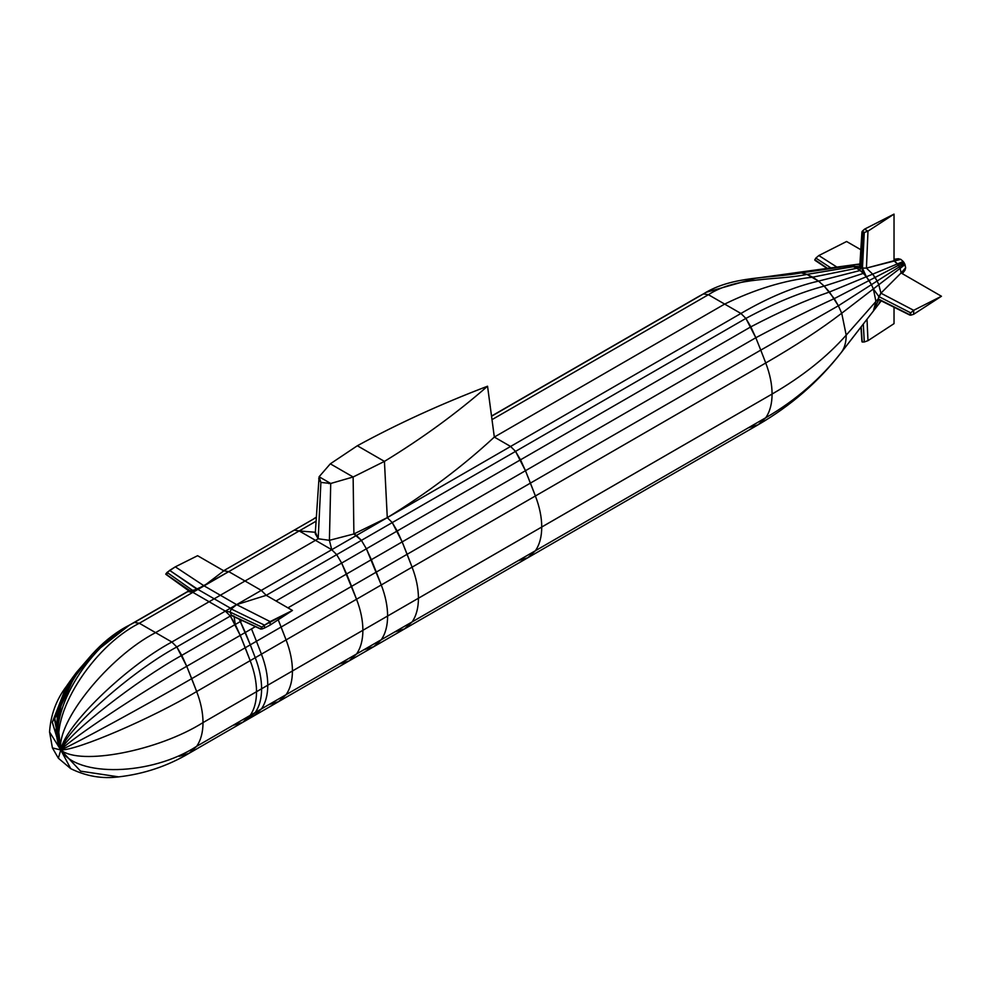 <?xml version="1.0" encoding="UTF-8"?>
<svg xmlns="http://www.w3.org/2000/svg" width="991" height="991" viewBox="0 0 991 991"><rect width="100%" height="100%" fill="white"/><g stroke="black" fill="none" stroke-linecap="round" stroke-linejoin="round"><path stroke-width="1.49" d="M748.378 427.778L758.189 424.743L765.733 417.756C769.92 411.699 772.039 403.783 772.088 394.046L203.019 722.6C158.213 750.905 79.961 765.969 60.748 749.976C76.827 750.608 151.573 718.475 196.664 691.545C151.573 718.475 76.827 750.608 60.748 749.976C76.827 777.7 151.573 775.68 196.664 746.31C200.851 740.24 202.969 732.337 203.019 722.6C202.969 712.802 200.851 702.458 196.664 691.545L191.697 678.674C146.383 705.022 74.375 744.241 60.748 749.976C79.961 765.969 158.213 750.905 203.019 722.6C202.969 712.802 200.851 702.458 196.664 691.545L186.729 666.286C141.205 692.077 71.909 738.109 60.748 749.976L80.581 771.147L118.697 776.87L80.581 771.147L60.748 749.976C76.827 777.7 151.573 775.68 196.664 746.31C200.851 740.24 202.969 732.337 203.019 722.6L256.533 691.693C256.496 681.907 254.377 671.551 250.178 660.65L196.664 691.545L250.178 660.65L245.223 647.767L191.697 678.674C146.383 705.022 74.375 744.241 60.748 749.976L70.757 768.682L60.748 749.976L58.37 758.226L60.748 749.976L52.412 747.895L60.748 749.976L49.55 731.953L60.748 749.976L52.325 722.216L66.422 686.342C56.363 699.497 50.739 714.697 49.55 731.953L52.412 747.895L58.37 758.226L70.757 768.682C86.291 776.287 102.271 779.013 118.697 776.87C144.005 773.971 167.479 766.117 189.12 753.296L196.664 746.31L250.178 715.403C254.377 709.345 256.496 701.442 256.533 691.693C256.496 681.907 254.377 671.551 250.178 660.65L240.256 635.38L186.729 666.286L181.774 655.373C136.015 680.693 69.457 732.708 60.748 749.976L54.468 719.355L70.064 681.102L66.075 686.837L52.312 722.451L60.748 749.976L56.896 714.784L76.518 672.332L72.405 677.832L54.654 717.794L60.748 749.976L57.193 729.549L61.157 704.911L73.384 678.612L92.597 653.998L69.655 682.502L58.543 707.624L55.892 730.912L60.748 749.976C46.007 716.419 86.49 646.293 134.367 622.459L129.412 625.148L92.597 653.998M74.461 675.156L70.064 681.102M90.33 656.401L76.518 672.332M129.412 625.148C81.312 649.105 43.554 717.757 60.748 749.976C48.46 716.815 91.68 647.123 139.335 623.252L134.367 622.459C86.49 646.293 46.007 716.419 60.748 749.976C56.499 721.46 108.663 656.934 155.587 632.63L139.335 623.252C91.68 647.123 48.46 716.815 60.748 749.976C64.551 726.106 125.646 666.732 171.852 642.019L155.587 632.63C108.663 656.934 56.499 721.46 60.748 749.976C67.004 728.546 130.837 671.898 176.807 646.962L171.852 642.019C125.646 666.732 64.551 726.106 60.748 749.976C67.004 728.546 130.837 671.898 176.807 646.962L171.852 642.019L139.335 623.252L134.367 622.459L129.412 625.148L182.926 594.241L129.412 625.148M878.274 304.708L841.718 351.879C844.679 347.606 846.178 342.019 846.203 335.144C826.841 357.02 802.14 376.654 772.088 394.046C772.039 384.248 769.92 373.904 765.733 362.991L760.766 350.12L256.458 641.276L251.503 628.889L255.418 626.634L240.256 635.38L230.333 616.055L235.288 624.479L181.774 655.373L176.807 646.962L230.333 616.055L225.366 611.125L171.852 642.019L225.366 611.125L209.113 601.735L155.587 632.63L209.113 601.735L192.849 592.345L139.335 623.252L192.849 592.345L187.894 591.553L134.367 622.459L188.005 591.317L182.926 594.241L189.653 590.5L182.926 594.241L189.108 590.859L187.894 591.553L192.849 592.345L192.898 590.624L167.045 572.402L175.308 566.84L197.593 555.703L223.793 570.828L197.593 555.703L175.308 566.84L204.096 585.854L223.793 570.828L228.76 571.621L223.793 570.828L204.096 585.854L175.308 566.84L169.659 570.382L197.11 589.286L228.76 571.621L197.927 589.41L169.659 570.382L165.757 574.086L189.653 590.5M909.614 314.642L910.692 315.2L910.692 312.846L909.614 314.642L910.692 315.2L909.614 314.655L910.692 312.846L878.893 296.606L878.175 298.923L880.912 293.175L901.092 272.959L900.138 268.338L873.368 288.914L875.933 301.462L873.368 288.914L841.718 313.23L846.203 335.144L878.175 298.923L909.614 314.642L878.175 298.923L846.203 335.144C846.178 342.019 844.679 347.606 841.718 351.879C821.118 378.389 795.785 400.352 765.733 417.756L758.189 424.743C791.004 405.641 818.677 381.585 841.21 352.573L878.806 304.026L873.368 311.038L875.933 301.462L873.368 311.038L841.718 351.879C821.118 378.389 795.785 400.352 765.733 417.756L261.426 708.912C265.613 702.854 267.731 694.951 267.781 685.202C267.731 675.404 265.613 665.06 261.426 654.159L256.458 641.276L250.302 644.831L245.334 632.444L240.256 635.38L235.288 624.479L240.379 621.543L181.774 655.373C136.015 680.693 69.457 732.708 60.748 749.976C71.909 738.109 141.205 692.077 186.729 666.286L176.807 646.962L230.333 616.055L225.366 611.125L192.849 592.345L204.096 585.854L192.898 590.624L167.045 572.402L165.757 574.086L167.045 574.26M268.722 704.7L278.545 701.665L253.894 715.898L261.426 708.912L255.257 712.467C259.456 706.41 261.574 698.506 261.612 688.757C261.574 678.971 259.456 668.615 255.257 657.714L250.178 660.65L255.257 657.714L250.302 644.831L245.223 647.767L240.256 635.38L186.729 666.286L191.697 678.674L250.302 644.831L239.24 619.14L240.379 621.543L242.176 620.502L240.379 621.543L245.334 632.444L251.503 628.889L256.458 641.276L250.302 644.831L255.257 657.714L261.426 654.159L255.257 657.714C259.456 668.615 261.574 678.971 261.612 688.757L256.533 691.693C256.496 701.442 254.377 709.345 250.178 715.403L196.664 746.31L189.12 753.296L179.297 756.331M339.182 664.02L349.005 660.985L278.545 701.665L286.089 694.679C290.276 688.609 292.395 680.706 292.444 670.969C292.395 661.17 290.276 650.827 286.089 639.913L261.426 654.159L256.458 641.276L281.122 627.043L278.31 620.019L286.089 639.913L261.426 654.159C265.613 665.06 267.731 675.404 267.781 685.202L261.612 688.757C261.574 698.506 259.456 706.41 255.257 712.467L250.178 715.403L242.646 722.402L250.178 715.403L255.257 712.467L247.725 719.466L255.257 712.467L261.426 708.912C265.613 702.854 267.731 694.951 267.781 685.202L292.444 670.969C292.395 661.17 290.276 650.827 286.089 639.913L281.122 627.043L351.582 586.362L346.615 573.975L287.935 607.855L346.615 573.975L341.66 563.074L276.006 600.967L341.66 563.074L336.692 554.65L266.232 595.331L261.277 590.388L225.366 611.125L230.445 608.189L214.192 598.799L209.113 601.735L214.192 598.799L197.927 589.41L189.108 590.859L165.757 574.086M363.908 649.749L373.731 646.714L349.005 660.985L356.537 653.998C360.736 647.941 362.855 640.037 362.892 630.288C362.855 620.49 360.736 610.146 356.537 599.245L286.089 639.913L356.537 599.245L341.66 563.074L336.692 554.65L331.737 549.708L261.277 590.388L245.012 580.999L214.192 598.799L197.927 589.41L192.849 592.345L192.898 590.624L189.108 590.859M394.74 631.948L404.551 628.913L373.731 646.714L381.262 639.728C385.462 633.658 387.58 625.755 387.617 616.006C387.58 606.219 385.462 595.864 381.262 584.963L356.537 599.245L351.582 586.362L376.307 572.092L371.34 559.692L346.615 573.975L371.34 559.692L366.385 548.791L341.66 563.074L366.385 548.791L361.418 540.38L266.232 595.331L292.444 610.456L266.232 595.331L261.277 590.388L228.76 571.621L299.208 530.941L294.253 530.148L223.644 570.742L316.278 517.438L294.253 530.148L299.208 530.941L228.76 571.621L245.012 580.999L220.361 595.244L204.096 585.854L220.361 595.244L214.192 598.799L230.445 608.189L236.614 604.634L220.361 595.244L236.614 604.634L266.232 595.331L236.614 604.634L331.737 549.708L315.472 540.33L245.012 580.999L315.472 540.33L299.208 530.941L316.03 521.229L299.208 530.941L315.46 532.278L299.208 530.941L315.472 540.33L318.185 538.757L315.472 540.33L331.737 549.708L329.408 540.33L330.721 483.472L319.102 476.758L318.879 480.127L319.102 476.758L330.313 463.825L357.342 445.752C397.304 423.925 440.71 404.08 487.547 386.217L494.323 437.068L487.547 386.217C456.616 413.259 422.24 438.319 384.434 461.397L357.342 445.752C397.304 423.925 440.71 404.08 487.547 386.217C456.616 413.259 422.24 438.319 384.434 461.397L357.342 445.752L330.313 463.825L353.13 476.993L384.434 461.397L387.283 517.636C427.084 493.159 462.772 466.303 494.323 437.068L510.588 446.458L494.323 437.068C462.772 466.303 427.084 493.159 387.283 517.636L384.434 461.397L353.13 476.993L330.313 463.825L319.102 476.758L315.249 533.691L318.185 538.757L315.46 532.278M518.033 560.757L527.856 557.735L404.551 628.913L412.095 621.927C416.282 615.869 418.4 607.954 418.45 598.217L362.892 630.288C362.855 620.49 360.736 610.146 356.537 599.245L381.262 584.963L366.385 548.791L361.418 540.38L353.898 533.951L353.13 476.993L330.721 483.472L319.102 476.758L320.886 482.444L318.185 538.757L320.886 482.444L318.706 478.603M758.189 424.743L527.856 557.735L535.388 550.736C539.587 544.678 541.705 536.775 541.743 527.026L418.45 598.217C418.4 588.419 416.282 578.075 412.095 567.162L381.262 584.963L376.307 572.092L407.128 554.291L402.173 541.904L371.34 559.692L402.173 541.904L397.205 531.003L366.385 548.791L397.205 531.003L392.25 522.579L336.692 554.65L331.737 549.708L510.588 446.458L356.463 535.437L353.898 533.951L387.283 517.636L353.898 533.951L353.13 476.993L330.721 483.472L320.836 482.406L330.721 483.472L329.408 540.33L353.898 533.951L329.408 540.33L318.185 538.757L329.408 540.33L331.737 549.708L356.463 535.437L361.418 540.38L392.25 522.579L387.283 517.636L392.25 522.579L515.543 451.388L510.588 446.458L740.921 313.466L724.656 304.088L494.323 437.068L724.656 304.088L708.404 294.699L491.994 419.639L708.404 294.699L703.437 293.906L491.548 416.245L698.482 296.594L491.524 416.071L704.316 293.398M910.692 315.2L913.677 314.283L910.692 315.2L910.692 312.846L878.893 296.606L873.368 288.914L841.718 313.23L846.203 335.144C826.841 357.02 802.14 376.654 772.088 394.046C772.039 403.783 769.92 411.699 765.733 417.756L381.262 639.728C385.462 633.658 387.58 625.755 387.617 616.006C387.58 606.219 385.462 595.864 381.262 584.963L412.095 567.162L402.173 541.904L392.25 522.579L515.543 451.388L510.588 446.458L740.921 313.466L708.404 294.699L703.437 293.906L698.482 296.594L703.437 293.906C732.634 275.461 770.391 278.644 801.285 272.884L755.613 278.273L706.459 292.221M527.856 557.735L535.388 550.736C539.587 544.678 541.705 536.775 541.743 527.026C541.705 517.24 539.587 506.884 535.388 495.983L765.733 362.991C795.785 345.624 821.118 329.037 841.718 313.23C821.118 329.037 795.785 345.624 765.733 362.991C769.92 373.904 772.039 384.248 772.088 394.046L541.743 527.026C541.705 517.24 539.587 506.884 535.388 495.983L412.095 567.162L407.128 554.291L530.433 483.1L525.465 470.713L402.173 541.904L525.465 470.713L520.51 459.812L397.205 531.003L520.51 459.812L515.543 451.388L745.876 318.408L740.921 313.466C768.322 297.473 794.2 286.684 818.541 281.11L812.731 277.17C784.104 280.391 754.746 289.36 724.656 304.088C754.746 289.36 784.104 280.391 812.731 277.17L806.922 274.396C777.898 280.713 737.279 276.117 708.404 294.699C737.279 276.117 777.898 280.713 806.922 274.396L801.285 272.884L795.996 272.686L755.613 278.273M404.551 628.913L412.095 621.927C416.282 615.869 418.4 607.954 418.45 598.217C418.4 588.419 416.282 578.075 412.095 567.162L535.388 495.983L525.465 470.713L515.543 451.388L745.876 318.408L740.921 313.466C768.322 297.473 794.2 286.684 818.541 281.11L806.922 274.396L801.285 272.884L795.129 272.773L855.122 264.609M373.731 646.714L381.262 639.728L356.537 653.998C360.736 647.941 362.855 640.037 362.892 630.288L292.444 670.969C292.395 680.706 290.276 688.609 286.089 694.679L261.426 708.912L253.894 715.898L189.12 753.296M232.823 725.424L242.646 722.402M349.005 660.985L356.537 653.998L286.089 694.679L278.545 701.665M188.823 590.834L188.005 591.317L188.823 590.834M316.278 517.252L314.011 518.566L316.278 517.252M188.847 590.859L188.005 591.317L188.847 590.859M329 482.481L328.925 483.633L329 482.481M231.275 609.007L230.445 608.189L231.275 609.007L236.614 604.634L270.147 621.605L292.444 610.456L270.147 625.048L270.147 621.605L236.614 604.634L231.275 609.007L230.023 612.054L225.366 611.125L230.023 612.054L231.275 609.007L264.51 625.148L292.444 610.456L270.147 625.048L270.147 621.605L264.51 625.148L231.275 609.007M231.547 615.361L234.037 616.129L235.288 624.479L234.037 616.129L231.547 615.361L230.333 616.055L231.547 615.361L230.023 612.054L261.897 627.154L264.51 625.148L264.51 628.021L270.147 625.048L264.51 628.021L264.51 625.148L261.897 627.154L230.023 612.054L231.547 615.361L260.596 628.839L232.191 615.894L260.769 629.099M260.596 628.839L261.897 627.154L261.897 629.025L264.51 628.021L261.897 629.025L261.897 627.154L260.596 628.839L261.897 629.025M750.844 326.832L520.51 459.812L750.844 326.832L745.876 318.408C774.293 303.122 800.394 292.357 824.178 286.102L818.541 281.11L860.089 270.518L856.769 268.264L812.731 277.17L856.769 268.264L853.437 266.678L806.922 274.396L853.437 266.678L850.216 265.811L801.285 272.884L855.976 264.498L847.181 265.699L859.99 266.703L847.181 265.699L859.779 266.951L850.216 265.811L859.742 267.248L853.437 266.678L856.769 268.264L860.089 267.595L856.769 268.264L860.089 270.518L818.541 281.11L824.178 286.102C800.394 292.357 774.293 303.122 745.876 318.408L755.811 337.733L525.465 470.713L755.811 337.733L750.844 326.832C780.09 311.521 806.302 299.914 829.467 292.011L824.178 286.102L863.322 273.38L860.089 270.518L862.839 232.662L861.922 232.129L859.742 267.248L862.009 231.708L864.536 229.156L894.031 214.118L894.031 260.732L894.031 214.118L867.98 231.151L864.536 229.156L894.031 214.118L867.98 231.151L864.536 229.156L862.257 231.287L864.288 232.464L867.98 231.151L866.431 268.103L894.031 260.732L897.561 263.866L829.467 292.011C806.302 299.914 780.09 311.521 750.844 326.832M861.922 232.129L862.839 232.662L861.922 232.129L862.839 232.662L860.845 267.88L861.662 268.041L863.322 273.38L860.089 270.518L862.182 232.501L860.089 267.595L862.455 268.127L866.345 276.762L869.082 280.552L834.249 298.625L838.374 305.773L871.448 284.64L866.345 276.762L872.687 274.148L875.078 277.443L869.082 280.552L871.448 284.64L877.134 281.01L872.687 274.148L897.561 263.866L898.564 265.254L875.078 277.443L877.134 281.01L899.432 266.765L898.564 265.254L903.928 262.479L903.235 261.513L903.928 262.479L898.564 265.254L899.432 266.765L904.523 263.519L903.928 262.479L904.523 263.519L899.432 266.765L900.138 268.338L905.006 264.597L904.523 263.519L905.663 267.781L905.006 264.597L900.138 268.338L899.432 266.765L877.134 281.01L878.806 284.739L877.134 281.01L871.448 284.64L873.368 288.914L900.138 268.338L901.092 272.959L905.663 267.781L905.006 270.209L902.318 273.677L905.006 270.209L905.663 267.781L901.092 272.959L941.45 296.259L901.092 272.959L880.912 293.175L878.806 284.739L880.912 293.175L913.677 310.307L941.45 296.259L913.677 314.283L913.677 310.307L941.45 296.259L913.677 314.283L913.677 310.307L910.692 312.846L913.677 310.307L880.912 293.175L878.893 296.606L873.368 288.914L871.448 284.64L838.374 305.773L841.718 313.23L838.374 305.773L760.766 350.12L755.811 337.733C785.652 321.902 811.802 308.87 834.249 298.625L824.178 286.102L863.322 273.38L861.662 268.041L863.57 232.612L862.257 231.287L864.288 232.464L867.98 231.151L866.431 268.103L900.807 259.357L898.379 258.713L894.031 259.308L898.379 258.713L900.807 259.357L894.031 260.732L898.564 265.254L834.249 298.625C811.802 308.87 785.652 321.902 755.811 337.733L760.766 350.12L530.433 483.1L535.388 495.983L765.733 362.991L760.766 350.12L838.374 305.773L829.467 292.011L866.345 276.762L863.322 273.38L866.345 276.762L862.455 268.127L864.288 232.464L862.009 231.708M878.175 298.923L878.893 299.455L873.368 311.038L878.893 299.455L878.175 298.923M878.806 304.026L880.429 300.484L878.806 304.026L881.247 300.88L878.806 304.026M867.98 340.669L867.014 319.263L867.98 340.669L894.031 323.636L894.031 307.235L894.031 323.636L867.98 340.669L864.288 341.982L863.297 324.057L864.288 341.982L867.98 340.669M862.182 342.019L861.204 326.757L862.182 342.019L864.288 341.982L862.182 342.019L862.257 340.805M846.599 241.507L860.82 249.707L846.599 241.507L818.839 255.542L846.599 241.507M814.763 259.89L815.853 258.081L830.867 267.904L815.853 258.081L814.763 259.89L827.497 268.363L815.853 260.435M815.853 258.081L818.839 255.542L836.887 267.087L818.839 255.542L815.853 258.081M855.976 264.498L859.928 263.953L855.976 264.498L859.866 264.857L855.976 264.498M862.839 232.662L864.288 232.464L862.455 268.127L866.431 268.103L872.687 274.148L866.431 268.103L861.662 268.041L863.57 232.612L862.839 232.662M903.235 261.513L897.561 263.866L903.235 261.513L900.807 259.357L903.235 261.513M165.856 574.309L188.947 590.933M878.41 299.468L909.887 315.113M881.247 300.88L878.546 304.373M860.956 327.08L861.922 341.635M814.974 260.311L827.089 268.425M859.928 263.953L855.555 264.547M861.922 232.03L859.73 267.112M904.932 270.308L902.33 273.677M898.242 258.725L894.031 259.295"/></g></svg>
